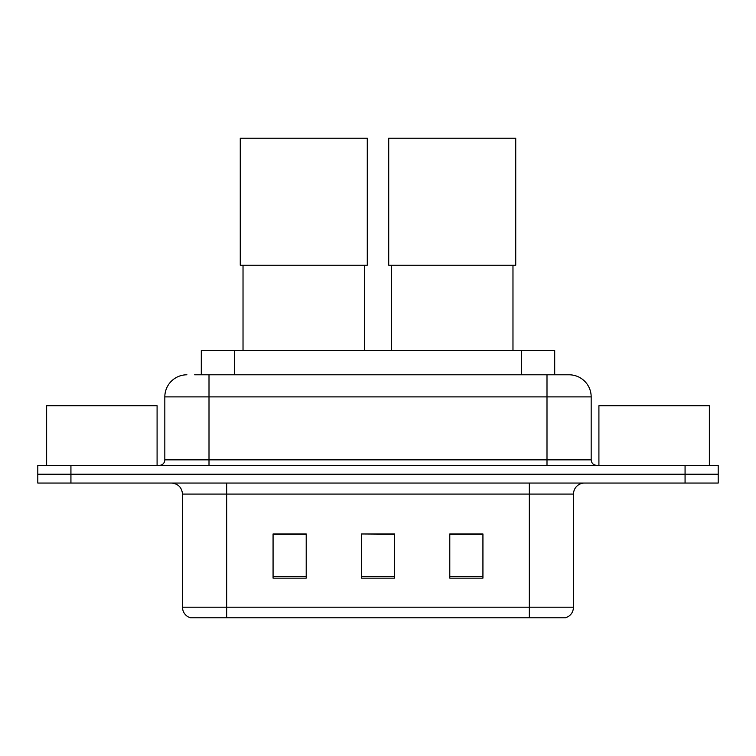 <?xml version="1.0" encoding="UTF-8"?>
<svg xmlns="http://www.w3.org/2000/svg" width="756" height="756" viewBox="0 0 756 756"><rect width="100%" height="100%" fill="white"/><g stroke="black" fill="none" stroke-linecap="round" stroke-linejoin="round"><path stroke-width="1.13" d="M201.294 374.796L201.294 350.5L554.706 350.5L554.706 374.796M195.152 374.796L568.748 374.796M194.651 374.796L209.006 374.796L209.006 396.891L164.827 396.891L164.827 459.846A5.519 5.519 0 0 1 159.299 465.365M186.912 374.796A22.094 22.094 0 0 0 164.827 396.891M569.088 374.796A22.094 22.094 0 0 1 591.173 396.891L591.173 459.846C591.504 463.201 593.347 465.044 596.701 465.365M70.932 465.365L37.8 465.365L37.8 474.21L70.932 474.21L37.8 474.21L37.8 483.046L70.932 483.046L70.932 474.21L685.068 474.21L70.932 474.21L70.932 465.365L685.068 465.365L685.068 474.21L718.2 474.21L685.068 474.21L685.068 483.046L70.932 483.046M685.068 483.046L718.2 483.046L718.2 465.365L685.068 465.365M573.502 607.191C573.199 612.483 570.544 616.017 565.554 617.794L529.323 617.794L529.323 607.191L573.502 607.191L573.502 494.084A11.047 11.047 0 0 1 584.549 483.046M182.498 607.191L226.677 607.191L226.677 617.794L529.323 617.794L190.446 617.794A11.047 11.047 0 0 1 182.498 607.191L182.498 494.084C181.837 487.384 178.161 483.698 171.451 483.046M482.933 578.142L482.933 533.963L449.792 533.963L449.792 578.142L482.933 578.142M306.208 578.142L306.208 533.963L273.067 533.963L273.067 578.142L306.208 578.142M394.566 578.142L394.566 533.963L361.434 533.963L361.434 578.142L394.566 578.142M361.434 533.963L394.566 534.19L361.434 533.963M306.208 534.19L273.067 534.19M482.933 534.19L449.792 534.19M157.087 465.365L157.087 405.726L46.636 405.726L46.636 465.365M243.026 265.224L243.026 350.5M364.524 265.224L364.524 350.5M240.266 138.206L367.284 138.206L367.284 265.224L240.266 265.224L240.266 138.206M391.476 265.224L391.476 350.5M512.974 265.224L512.974 350.5M388.716 138.206L515.734 138.206L515.734 265.224L388.716 265.224L388.716 138.206M709.364 465.365L709.364 405.726L598.913 405.726L598.913 465.365M234.426 374.796L234.426 350.5M521.574 374.796L521.574 350.5M209.006 465.365L209.006 459.846L591.173 459.846M164.827 459.846L209.006 459.846L209.006 396.891L546.994 396.891L546.994 465.365M591.173 396.891L546.994 396.891L546.994 374.796M529.323 483.046L529.323 494.084L182.498 494.084M573.502 494.084L529.323 494.084L529.323 607.191L226.677 607.191L226.677 483.046M394.566 576.611L361.434 576.611M306.208 576.611L273.067 576.611M482.933 576.611L449.792 576.611"/></g></svg>
